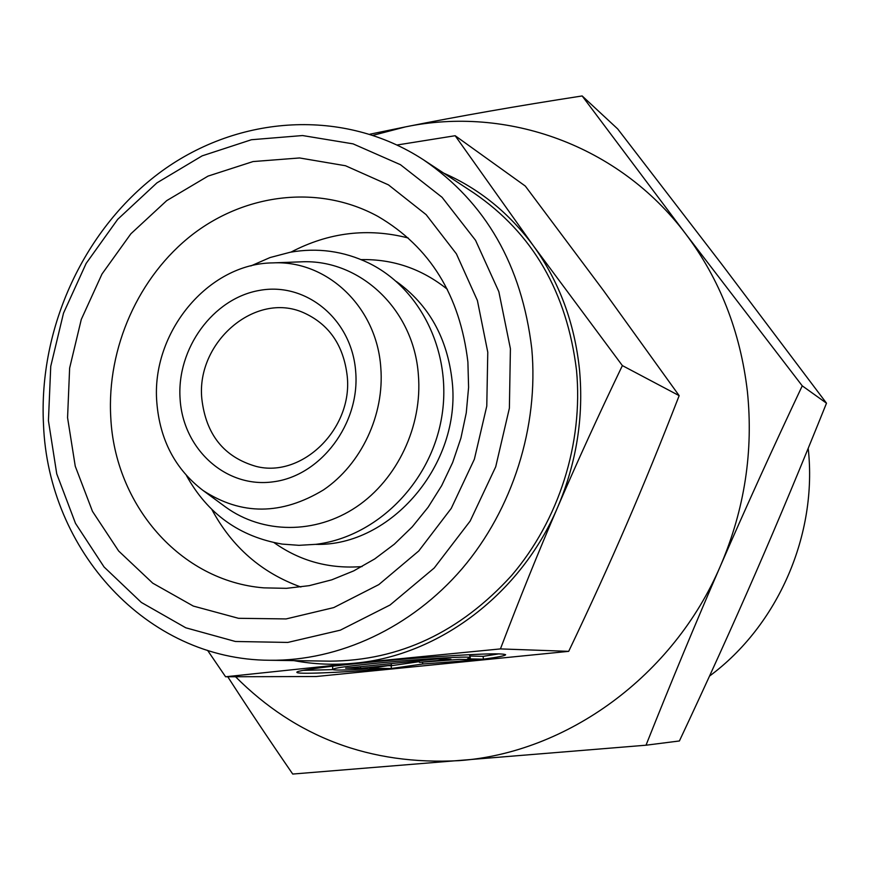<?xml version="1.0" encoding="UTF-8"?>
<svg xmlns="http://www.w3.org/2000/svg" width="870" height="870" viewBox="0 0 870 870"><rect width="100%" height="100%" fill="white"/><g stroke="black" fill="none" stroke-linecap="round" stroke-linejoin="round"><path stroke-width="1.3" d="M396.415 281.532C428.834 304.783 447.43 338.082 452.182 381.43C461.448 464.156 390.989 546.534 315.582 544.37M362.072 566.555C329.523 569.143 300.193 561.172 274.104 542.673M380.788 367.542C384.638 414.696 361.322 464.265 323.499 489.908C281.521 515.279 241.392 515.486 203.112 490.517C175.294 469.289 159.862 439.948 156.828 402.505C150.869 332.982 207.908 263.273 273.115 262.881C327.087 260.184 376.753 306.849 380.788 367.542M299.323 261.913L301.216 261.837C359.701 258.901 413.826 309.241 418.372 374.861C422.679 425.811 397.416 479.37 356.363 506.949C315.266 534.528 262.783 533.941 225.776 507.166L224.242 506.046M487.776 352.219L486.776 406.127L474.378 459.186L451.247 508.395L418.753 550.971L378.809 584.607L333.743 607.597L286.11 618.929L238.478 618.298L193.292 606.064L152.739 583.172L118.657 551.014L92.481 511.364L75.255 466.222L67.566 417.72L69.633 368.064L81.28 319.453L101.986 274.028L130.87 233.802L166.725 200.622L208.039 176.11L253.007 161.57L299.574 157.959L345.499 165.746L388.466 184.875L426.159 214.672L456.413 253.866L477.402 300.52L487.776 352.219M467.897 362.04L468.593 387.411L466.255 412.902L460.926 438.056L452.683 462.448L441.677 485.656L428.116 507.243L412.228 526.872L394.317 544.196L374.709 558.942L353.742 570.872L331.785 579.822L309.22 585.662L286.437 588.337L263.795 587.859C180.068 581.149 114.796 504.752 110.762 417.263C106.749 347.869 138.58 276.312 192.52 234.519C246.514 192.955 319.823 184.505 378.015 216.456C430.03 246.939 459.991 295.463 467.897 362.04M300.879 587.011C261.696 572.895 232.018 547.056 211.845 509.472M579.529 369.957C583.781 416.969 576.549 462.601 557.833 506.851C576.919 462.492 598.429 415.403 622.376 365.596L533.44 245.862C559.301 281.749 574.657 323.107 579.529 369.957M443.809 173.184C479.305 188.79 509.178 213.019 533.44 245.862L455.162 135.72L525.306 186.06L603.421 290.471L679.165 395.654C661.091 442.199 643.528 485.177 626.487 524.577C609.457 564.021 590.197 606.27 568.697 651.347L316.158 676.523L225.58 676.762L355.178 663.136C334.385 665.202 313.961 664.365 293.908 660.624M373.197 135.274L405.398 126.9C506.644 105.738 618.69 144.757 685.69 233.899L582.16 95.95L617.678 128.912L722.187 264.817L826.5 403.191C802.162 463.775 778.487 520.499 755.454 573.363C732.42 626.248 707.071 682.123 679.405 740.968L646.008 745.209C670.813 682.83 695.674 622.953 720.61 565.554C745.546 508.189 772.767 448.289 802.249 385.845L685.69 233.899C719.816 279.216 740.37 331.688 747.373 391.326C753.54 451.215 744.622 509.287 720.61 565.554C673.467 676.218 566.609 753.061 458.892 760.652C370.402 765.339 295.952 737.368 235.542 676.74M510.407 348.696L509.385 408.182L495.715 466.777L470.148 521.076L434.217 568.001L390.064 604.998L340.322 630.163L287.807 642.43L235.4 641.484L185.778 627.792L141.332 602.432L104.063 566.979L75.505 523.381L56.746 473.846L48.426 420.699L50.743 366.335L63.51 313.135L86.152 263.403L117.722 219.305L156.926 182.874L202.144 155.86L251.419 139.733L302.542 135.546L353.068 143.865L400.428 164.68L442.058 197.294L475.553 240.316L498.847 291.689L510.407 348.696M531.787 348.794C538.856 426.594 512.658 509.254 462.133 568.654C411.325 627.825 339.05 661.167 269.635 660.265C146.214 659.808 48.252 549.905 43.5 424.593C38.378 327.283 84.597 227.429 161.863 171.085C239.119 115.047 343.78 107.804 423.527 159.841C485.743 202.373 521.826 265.35 531.787 348.794M423.527 159.841L473.911 192.999C532.777 233.236 566.979 292.374 576.527 370.402C583.368 443.156 558.921 520.249 511.473 575.657C459.969 632.175 399.45 660.678 329.937 661.156L269.635 660.265M808.197 448.322C817.778 534.365 778.084 625.432 709.518 676.088M347.217 376.123C352.981 428.769 301.988 478.446 256.019 466.374C224.003 457.152 205.929 434.608 201.818 398.732C196.054 342.388 255.127 291.222 303.315 312.58C328.99 324.064 343.628 345.238 347.217 376.123M355.678 371.468C360.224 423.581 320.834 475.825 273.376 481.795C225.95 488.548 182.983 449.192 180.09 398.873C176.523 348.652 213.041 298.279 259.554 290.395C306.001 281.749 351.839 319.236 355.678 371.468M303.336 670.357L332.71 669.617M384.594 669.03C336.625 672.804 296.246 674.424 296.898 672.314C294.767 670.096 357.287 662.635 420.166 657.872C473.998 653.925 502.479 652.881 505.633 654.751C505.231 655.741 497.814 657.22 483.383 659.177L467.462 658.851L470.213 657.85C475.107 654.327 347.25 664.506 334.178 668.725L332.558 669.443C333.558 670.4 344.988 670.226 366.814 668.921L384.594 669.03M469.485 654.653L470.213 657.85M391.402 668.497L369.772 668.345L391.424 665.191L360.604 668.28L345.629 668.182L437.338 658.949L450.932 659.221L419.416 662.375L459.262 659.384L478.891 659.764L422.7 664.006L391.402 668.497L391.185 665.724L419.362 661.635M422.7 664.006L422.537 662.146M419.416 662.375L419.286 660.765M360.604 668.28L360.474 666.681M391.424 665.191L391.304 663.582M387.955 665.691L391.185 665.724M332.558 669.443L332.753 666.181M470.05 656.034L483.144 656.361L499.01 653.848M483.383 659.177L483.144 656.361M557.833 506.851C521.097 593.873 438.937 655.512 355.178 663.136L500.435 648.911C519.597 598.571 538.737 551.221 557.833 506.851M582.16 95.95C517.313 105.966 458.392 116.286 405.398 126.9L369.957 134.197M227.766 676.762C247.221 706.984 268.873 739.402 292.722 774.05L646.008 745.209M802.249 385.845L826.5 403.191M455.162 135.72L397.166 144.985M207.582 650.358L225.58 676.762M568.697 651.347L500.435 648.911M679.165 395.654L622.376 365.596M361.148 259.619C393.131 258.988 421.863 268.873 447.332 289.297M290.993 252.104C328.795 232.355 367.869 227.646 408.215 237.988M250.854 265.937L270.081 257.542L290.221 252.246C317.506 247.461 343.661 251.06 368.662 263.012C422.331 289.166 453.368 355.819 441.188 420.003C429.301 484.231 375.96 537.007 315.853 544.337L298.965 545.327L282.228 544.098C239.598 536.79 207.658 513.92 186.419 475.477M203.112 490.517L225.776 507.166M273.115 262.881L301.216 261.837"/></g></svg>
